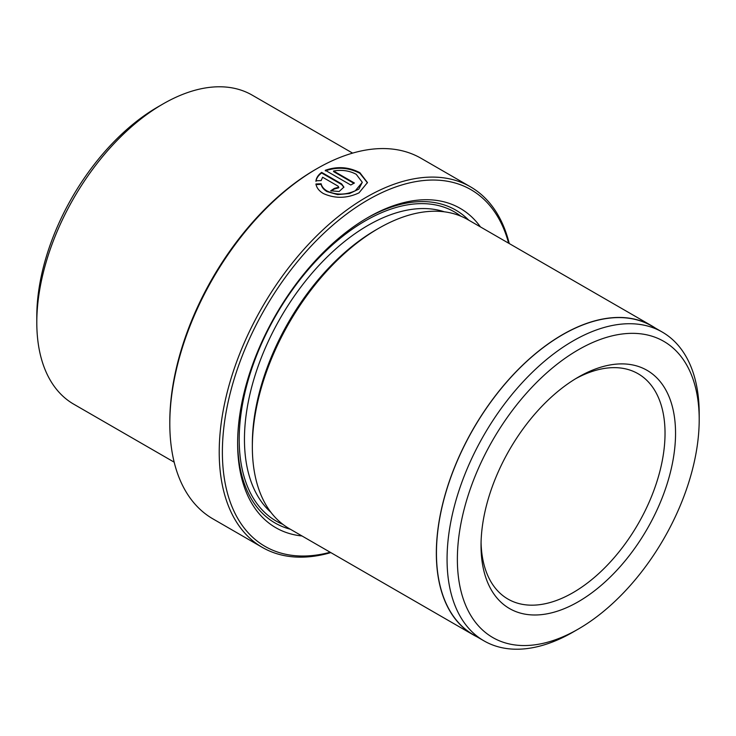 <?xml version="1.0" encoding="UTF-8"?>
<svg xmlns="http://www.w3.org/2000/svg" width="736" height="736" viewBox="0 0 736 736"><rect width="100%" height="100%" fill="white"/><g stroke="black" fill="none" stroke-linecap="round" stroke-linejoin="round"><path stroke-width="1.1" d="M315.946 184.598L321.144 184.359C321.77 187.229 323.73 189.64 327.032 191.59L337.612 194.617L349.545 193.522L358.828 189.097L362.296 182.307L355.322 190.744C345.662 195.114 336.232 195.196 327.032 190.983C323.739 189.042 321.77 186.622 321.144 183.752L315.946 183.991C316.609 187.809 319.093 190.992 323.38 193.54C335.018 198.757 346.886 198.536 358.984 192.86L367.466 182.565L359.904 172.712C348.827 166.916 337.29 166.115 325.294 170.292L350.768 185.003A208.168 120.189 -60 0 1 354.421 183.025L333.574 170.991C342.019 169.593 349.582 170.706 356.252 174.322L362.296 182.307M321.144 184.359L321.144 183.752M325.294 170.899C337.263 166.722 348.8 167.523 359.904 173.319L367.457 182.85M169.804 423.577L169.804 421.756A205.942 118.901 -60 0 1 315.422 169.538A205.942 118.901 -60 0 1 315.431 169.538L317.004 168.627A208.168 120.189 120 0 0 169.804 423.577A208.168 120.189 120 0 0 212.925 518.88L262.338 547.409A208.168 120.189 -60 0 1 230.423 380.595A208.168 120.189 -60 0 1 366.427 197.156A208.168 120.189 -60 0 1 470.506 186.843A208.168 120.189 -60 0 1 509.248 243.552M508.631 243.193A205.942 118.901 120 0 0 368 199.888A205.942 118.901 120 0 0 223.634 429.373A205.942 118.901 120 0 0 330.197 552.248M330.823 552.607A208.168 120.189 -60 0 1 262.338 547.409M573.142 632.04A178.287 102.93 -60 0 1 573.132 632.04L578.284 629.068A171 98.725 120 0 0 699.2 419.64A171 98.725 120 0 0 578.284 349.821A171 98.725 120 0 0 457.369 559.25A171 98.725 120 0 0 578.284 629.068L573.132 632.04A178.287 102.93 -60 0 1 483.994 640.872A178.287 102.93 -60 0 1 456.66 498.005A178.287 102.93 -60 0 1 573.132 340.897A178.287 102.93 -60 0 1 662.271 332.074A178.287 102.93 -60 0 1 699.2 413.687A178.287 102.93 -60 0 1 699.172 416.705M483.994 640.872L473.377 634.736A178.287 102.93 -60 0 1 446.044 491.878A178.287 102.93 -60 0 1 562.516 334.77A178.287 102.93 -60 0 1 651.654 325.938L662.271 332.074M36.8 322.506L36.8 316.443A171 98.725 -60 0 1 157.716 107.014A171 98.725 -60 0 1 157.716 107.005L162.969 103.978A178.434 103.022 120 0 0 36.8 322.506A178.434 103.022 120 0 0 73.756 404.193L174.174 462.171M578.284 377.145L578.284 377.145A137.54 79.414 -60 0 1 675.547 433.292A137.54 79.414 -60 0 1 578.284 601.744A137.54 79.414 -60 0 1 481.031 545.597A137.54 79.414 -60 0 1 578.284 377.145L578.284 377.145M481.068 542.496A130.106 75.118 120 0 0 507.978 599.086A130.106 75.118 120 0 0 573.031 592.646A130.106 75.118 120 0 0 658.03 477.986A130.106 75.118 120 0 0 638.084 373.732A130.106 75.118 120 0 0 575.616 378.727M315.946 180.771L321.144 180.578L322.616 177.238L337.99 186.107L338.744 187.183L334.337 188.407A208.168 120.189 120 0 0 330.685 190.799L339.13 191.498L343.905 187.11L341.642 183.926L321.641 172.38C318.394 174.736 316.498 177.532 315.946 180.771M302.008 535.974A184.377 106.453 -60 0 1 237.627 443.311A184.377 106.453 -60 0 1 368 217.488L368 217.488A184.377 106.453 -60 0 1 480.442 226.918M366.675 218.261A180.66 104.31 -60 0 1 468.74 220.165M477.011 636.842A178.434 103.022 -60 0 1 473.294 634.864L289.294 528.632A178.434 103.022 -60 0 1 252.347 446.954L252.347 443.918A174.717 100.869 -60 0 1 375.884 229.936L378.506 228.418M252.347 446.954A178.434 103.022 -60 0 1 378.516 228.418L378.516 228.418A178.434 103.022 -60 0 1 467.728 219.576L651.728 325.809A178.434 103.022 -60 0 1 655.298 328.044M473.294 634.864A178.434 103.022 -60 0 1 445.942 491.887A178.434 103.022 -60 0 1 562.516 334.65A178.434 103.022 -60 0 1 651.728 325.809M290.306 529.221A180.66 104.31 -60 0 1 237.627 441.784M470.506 186.843L421.093 158.314A208.168 120.189 120 0 0 317.004 168.627L315.422 169.538M352.608 153.116L252.19 95.137A178.434 103.022 120 0 0 162.969 103.978L157.716 107.014M315.946 181.378C316.48 178.158 318.384 175.37 321.641 172.988L321.641 172.38M321.641 172.988L341.642 184.534L343.878 187.284M331.191 191.066A208.168 120.189 -60 0 1 334.337 189.014L334.337 188.407M334.337 189.014L338.744 187.79L338.744 187.183M353.878 183.319L333.574 171.598L333.574 170.991M270.903 512.302A174.717 100.869 -60 0 1 256.864 369.886A174.717 100.869 -60 0 1 368 225.382A174.717 100.869 -60 0 1 444.388 211.821M282.974 524.418A178.434 103.022 -60 0 1 247.103 384.045A178.434 103.022 -60 0 1 365.369 220.828A178.434 103.022 -60 0 1 460.92 216.209M341.642 184.534L341.642 183.926M375.884 229.936L378.516 228.418M699.2 419.64L699.2 413.687"/></g></svg>
